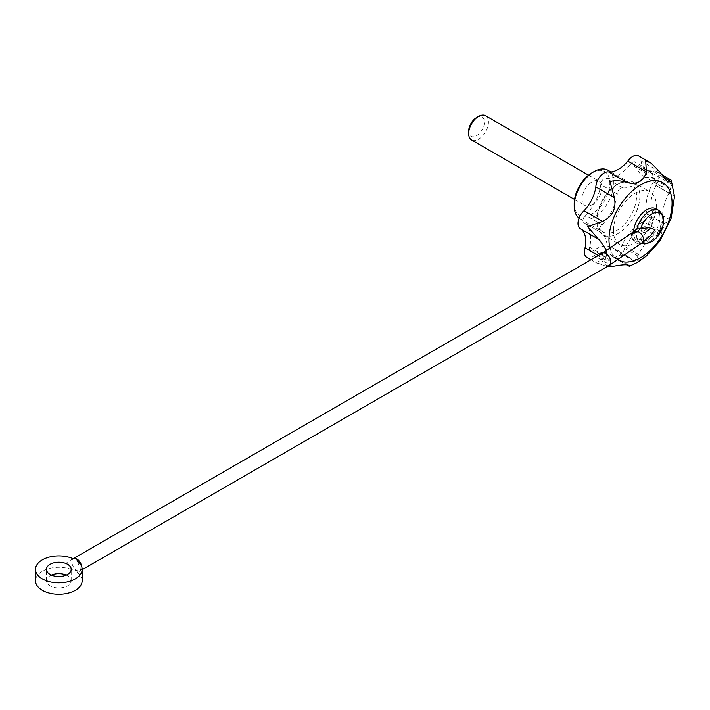 <?xml version="1.0" encoding="UTF-8"?>
<svg xmlns="http://www.w3.org/2000/svg" width="710" height="710" viewBox="0 0 710 710"><rect width="100%" height="100%" fill="white"/><g stroke="black" fill="none" stroke-linecap="round" stroke-linejoin="round"><path stroke-width="0.53" stroke-dasharray="3.55 2.66" d="M670.906 179.816L668.012 180.207C671.962 185.097 674.127 190.466 674.491 196.324L655.969 185.621A11.662 6.736 120 0 0 656.404 171.438A11.662 6.736 120 0 0 652.73 171.101L662.767 176.896M73.077 558.708L66.953 562.462L73.077 570.139A23.332 13.472 0 0 0 48.537 568.719A23.332 13.472 0 0 0 35.5 580.807M82.156 580.807A23.332 13.472 0 0 0 77.31 572.579L80.549 570.938L80.549 569.402L80.549 570.938M77.31 561.148L80.549 569.402M77.31 572.579L76.822 570.414L73.077 570.139M51.422 575.091A12.363 7.135 0 0 0 46.469 580.807A12.363 7.135 0 0 0 50.09 585.848A12.363 7.135 0 0 0 63.563 587.401A12.363 7.135 0 0 0 71.195 580.807A12.363 7.135 0 0 0 66.243 575.091M632.175 232.773A7.002 4.713 -130.1 0 0 632.113 238.524A7.002 4.713 -130.1 0 0 637.163 243.406L642.204 242.554C644.538 238.587 643.056 234.895 637.749 231.487M658.782 210.355A18.664 10.774 -60 0 1 661.64 225.31A18.664 10.774 -60 0 1 649.455 241.755A18.664 10.774 -60 0 1 640.118 242.678A18.664 10.774 -60 0 1 636.888 238.445L641.6 239.669L651.15 235.001M636.888 238.445L635.628 229.783M589.682 247.16A4.668 2.698 120 0 0 590.276 251.278L606.775 260.801A4.668 2.698 120 0 1 606.18 256.683L589.682 247.16A34.994 20.208 120 0 0 584.268 222.878A4.668 2.698 120 0 1 583.904 222.727L600.403 232.25A4.668 2.698 120 0 0 600.766 232.401L584.268 222.878M590.276 251.278A4.668 2.698 120 0 0 593.445 250.435A34.994 20.208 120 0 1 612.561 247.71L629.06 257.233A34.994 20.208 120 0 0 609.943 259.958L593.445 250.435M615.384 249.973A4.668 2.698 120 0 0 616.067 250.728L632.566 260.25A4.668 2.698 120 0 1 631.882 259.496L615.384 249.973A34.994 20.208 120 0 0 612.561 247.71M616.067 250.728A4.668 2.698 120 0 0 621.419 246.485A34.994 20.208 120 0 1 643.358 221.618A4.668 2.698 120 0 0 646.774 218.334A4.668 2.698 120 0 0 647.121 213.994A34.994 20.208 120 0 1 652.543 183.464A4.668 2.698 120 0 0 652.898 177.5A4.668 2.698 120 0 0 651.194 177.438A34.994 20.208 120 0 1 642.949 175.902L659.448 185.425A34.994 20.208 120 0 0 667.693 186.961L651.194 177.438M636.018 164.223A4.668 2.698 120 0 0 635.051 161.96L651.549 171.483A4.668 2.698 120 0 1 652.517 173.746L636.018 164.223A34.994 20.208 120 0 0 642.949 175.902M635.051 161.96A4.668 2.698 120 0 0 630.578 164.338A34.994 20.208 120 0 1 606.225 178.396A4.668 2.698 120 0 0 602.657 179.923A4.668 2.698 120 0 0 600.793 184.565A34.994 20.208 120 0 1 585.608 215.307A4.668 2.698 120 0 0 583.079 219.39A4.668 2.698 120 0 0 583.904 222.727M586.771 257.339A11.662 6.736 120 0 0 594.119 255.733A27.992 16.161 120 0 1 609.065 253.772L629.22 265.407M581.028 229.152A27.992 16.161 120 0 0 580.833 229.002A11.662 6.736 120 0 1 580.407 228.789M659.484 171.554L640.961 160.859A11.662 6.736 120 0 0 638.547 155.898M640.961 160.859A27.992 16.161 120 0 0 646.455 169.841A27.992 16.161 120 0 0 652.73 171.101M655.969 185.621A27.992 16.161 120 0 0 651.771 209.299A11.662 6.736 120 0 1 650.644 219.665A11.662 6.736 120 0 1 642.692 227.688A27.992 16.161 120 0 0 625.679 246.965A11.662 6.736 120 0 1 612.57 256.789L626.309 264.723M627.587 264.874L611.124 255.369A11.662 6.736 120 0 0 612.57 256.789M611.124 255.369A27.992 16.161 120 0 0 609.065 253.772M646.304 256.07L644.21 257.659C639.595 260.464 634.128 261.786 627.809 261.644C628.048 265.291 628.661 266.765 629.646 266.064M659.705 241.222L661.214 238.383L642.692 227.688M671.172 218.201L670.293 219.993C668.642 221.458 665.234 223.153 660.052 225.097C661.445 230.803 661.827 235.232 661.214 238.383M606.722 250.63L603.562 258.52L598.352 255.511M607.13 266.614L595.566 262.327C596.933 262.585 599.595 261.324 603.562 258.52M616.75 184.777A27.992 16.161 -60 0 1 630.755 183.393A27.992 16.161 -60 0 1 635.042 205.829A27.992 16.161 -60 0 1 616.75 230.502A27.992 16.161 -60 0 1 602.754 231.886A27.992 16.161 -60 0 1 596.959 219.07A27.992 16.161 -60 0 1 616.75 184.777L618.401 183.828A30.326 17.51 120 0 0 596.959 220.97A30.326 17.51 120 0 0 603.234 234.859A30.326 17.51 120 0 0 633.568 217.349A30.326 17.51 120 0 0 633.568 182.328A30.326 17.51 120 0 0 618.401 183.828L616.75 184.777M607.982 170.249A27.992 16.161 -60 0 1 612.277 192.685A27.992 16.161 -60 0 1 593.986 217.358A27.992 16.161 -60 0 1 579.99 218.742A27.992 16.161 -60 0 1 579.058 218.13M592.007 172.779A25.196 14.546 -60 0 1 609.828 183.065A25.196 14.546 -60 0 1 592.007 213.923A25.196 14.546 -60 0 1 574.195 203.637M592.007 204.782A13.996 8.085 -60 0 1 585.004 205.474A13.996 8.085 -60 0 1 585.004 189.313A13.996 8.085 -60 0 1 599.009 181.227A13.996 8.085 -60 0 1 601.148 192.445A13.996 8.085 -60 0 1 592.007 204.782M613.458 230.502A30.326 17.51 120 0 0 619.732 244.382A30.326 17.51 120 0 0 650.067 226.872A30.326 17.51 120 0 0 650.067 191.851A30.326 17.51 120 0 0 626.69 199.971A30.326 17.51 120 0 0 613.458 230.502M652.898 177.5L669.397 187.023A4.668 2.698 120 0 1 669.033 192.987A34.994 20.208 120 0 0 663.619 223.526L647.121 213.994M632.566 260.25A4.668 2.698 120 0 0 637.917 256.008A34.994 20.208 120 0 1 659.856 231.149A4.668 2.698 120 0 0 663.273 227.866A4.668 2.698 120 0 0 663.619 223.526M631.882 259.496A34.994 20.208 120 0 0 629.06 257.233M606.775 260.801A4.668 2.698 120 0 0 609.943 259.958M606.18 256.683A34.994 20.208 120 0 0 600.766 232.401M651.549 171.483A4.668 2.698 120 0 0 647.076 173.861A34.994 20.208 120 0 1 622.723 187.919A4.668 2.698 120 0 0 619.155 189.446A4.668 2.698 120 0 0 617.283 194.087A34.994 20.208 120 0 1 602.107 224.83A4.668 2.698 120 0 0 599.577 228.913A4.668 2.698 120 0 0 600.403 232.25M652.517 173.746A34.994 20.208 120 0 0 659.448 185.425M669.397 187.023A4.668 2.698 120 0 0 667.693 186.961M669.033 192.987L652.543 183.464M647.076 173.861L630.578 164.338M622.723 187.919L606.225 178.396M617.283 194.087L600.793 184.565M602.107 224.83L585.608 215.307M637.917 256.008L621.419 246.485M659.856 231.149L643.358 221.618M670.293 219.993L651.771 209.299M644.21 257.659L625.679 246.965M612.641 266.427L594.119 255.733M599.364 239.696L580.833 229.002M644.653 230.413A8.165 4.713 -60 0 1 640.571 230.821A8.165 4.713 -60 0 1 640.571 221.396A8.165 4.713 -60 0 1 648.736 216.674A8.165 4.713 -60 0 1 649.987 223.224A8.165 4.713 -60 0 1 644.653 230.413M656.111 208.811A18.664 10.774 -60 0 1 658.969 223.765A18.664 10.774 -60 0 1 646.774 240.211A18.664 10.774 -60 0 1 637.447 241.134A18.664 10.774 -60 0 1 633.613 231.478M646.774 231.637A8.165 4.713 -60 0 1 642.692 232.046A8.165 4.713 -60 0 1 642.692 222.612A8.165 4.713 -60 0 1 650.857 217.899A8.165 4.713 -60 0 1 652.108 224.449A8.165 4.713 -60 0 1 646.774 231.637M632.716 232.33L631.98 238.081L637.163 243.406M637.749 242.909A7.002 4.695 -129.7 0 0 637.793 242.927A7.002 4.695 -129.7 0 0 642.266 242.598M485.551 115.73A13.996 8.085 -60 0 1 487.699 126.948A13.996 8.085 -60 0 1 478.558 139.275A13.996 8.085 -60 0 1 471.555 139.976M476.525 117.594A11.138 6.425 -60 0 1 484.406 122.138A11.138 6.425 -60 0 1 476.525 135.77A11.138 6.425 -60 0 1 468.653 131.226M642.204 242.554L642.763 242.074A16.854 9.736 -60 0 1 640.864 239.785M618.197 259.993A44.615 25.764 -60 0 1 610.094 248.544M73.21 558.717L73.325 558.637A7.002 4.038 -120 0 0 72.251 564.246A7.002 4.038 -120 0 0 76.822 570.414A7.002 4.038 -120 0 0 80.328 570.76A7.002 4.038 -120 0 0 81.739 566.82M602.364 253.195A7.002 4.038 -120 0 0 601.29 258.804A7.002 4.038 -120 0 0 605.861 264.972A7.002 4.038 -120 0 0 609.366 265.318M656.404 171.438L661.028 174.11M641.423 243.299L637.447 241.134M71.195 580.807L71.195 569.376M46.469 580.807L46.469 569.376M596.959 219.07L596.959 220.97M579.99 218.742L602.754 231.886M610.964 171.971L630.755 183.393M603.234 234.859L619.732 244.382M633.568 182.328L650.067 191.851M590.986 259.771L597.225 263.374M646.455 169.841L667.542 182.017M640.571 230.821L642.692 232.046M648.736 216.674L650.857 217.899M80.132 567.352L80.15 570.902L82.156 569.704M574.532 199.43L585.004 205.474M588.528 175.184L599.009 181.227"/><path stroke-width="1.06" d="M626.309 264.723L629.335 266.259L637.136 262.567L646.304 256.07L659.705 241.222L671.172 218.201L674.5 196.51L671.261 180.233L671.252 181.796L662.767 176.896M671.261 180.233L661.028 174.11M73.21 558.717L73.077 558.708A23.332 13.472 0 0 0 48.537 557.288A23.332 13.472 0 0 0 35.5 569.376L35.5 580.807A23.332 13.472 0 0 0 58.832 594.27A23.332 13.472 0 0 0 82.156 580.807L82.156 569.376A23.332 13.472 0 0 0 77.31 561.148L76.822 558.983A7.002 4.038 -120 0 0 73.325 558.637L602.364 253.195L632.716 232.33L637.163 231.975A7.002 4.713 -130.1 0 0 632.61 232.321A7.002 4.713 -130.1 0 0 632.175 232.773M35.5 569.376A23.332 13.472 0 0 0 58.832 582.839A23.332 13.472 0 0 0 82.156 569.376M66.243 575.091A12.363 7.135 0 0 0 51.422 575.091M640.864 228.38A16.854 9.736 -60 0 1 658.126 212.521A16.854 9.736 -60 0 1 660.761 231.558A16.854 9.736 -60 0 1 642.763 242.083L651.15 235.001L655.019 229.623L649.144 227.733L636.888 229.09A18.664 10.774 -60 0 1 658.782 210.355L662.616 214.713L663.255 216.523L663.699 221.609L662.803 226.561L656.093 238.134L652.339 241.302L645.851 243.823L641.423 243.299M632.61 232.321L636.888 229.09M82.156 569.704L609.366 265.318L642.266 242.598A7.002 4.695 -129.7 0 0 642.967 236.812A7.002 4.695 -129.7 0 0 637.749 231.487L637.163 231.975M50.09 574.425A12.363 7.135 0 0 0 63.563 575.97A12.363 7.135 0 0 0 71.195 569.376A12.363 7.135 0 0 0 58.832 562.231A12.363 7.135 0 0 0 46.469 569.376A12.363 7.135 0 0 0 50.09 574.425M598.352 255.511L585.04 247.826A11.662 6.736 120 0 0 586.771 257.339L590.986 259.771M585.04 247.826A27.992 16.161 120 0 0 581.028 229.152M584.073 210.737A11.662 6.736 120 0 0 580.407 228.789L598.441 239.199L587.596 226.641L602.604 221.431L584.073 210.737A27.992 16.161 120 0 0 595.85 186.907A11.662 6.736 120 0 1 600.509 176.018A11.662 6.736 120 0 1 608.967 172.033A27.992 16.161 120 0 0 627.844 161.135A11.662 6.736 120 0 1 638.547 155.898L651.07 163.123L659.484 171.554L667.542 182.017L671.252 181.796M602.604 221.431C612.615 216.426 616.537 208.483 614.372 197.602L609.917 181.449C615.898 180.233 621.756 180.659 627.489 182.727C637.429 184.804 643.721 181.174 646.366 171.829L645.701 160.779L651.07 163.123M606.722 250.63L599.364 239.696L598.441 239.199M629.22 265.407L629.646 266.064C628.971 264.244 623.3 264.368 612.641 266.427L607.13 266.614M629.335 266.259L627.587 264.874M579.058 218.13A27.992 16.161 -60 0 1 574.195 205.927A27.992 16.161 -60 0 1 593.986 171.634A27.992 16.161 -60 0 1 607.982 170.249L610.964 171.971M574.195 205.927L574.195 203.637A25.196 14.546 -60 0 1 592.007 172.779L593.986 171.634M614.372 197.602L595.85 186.907M627.489 182.727L608.967 172.033M646.366 171.829L627.844 161.135M633.613 231.478A18.664 10.774 -60 0 1 642.168 213.355A18.664 10.774 -60 0 1 656.111 208.811L658.782 210.355M73.077 558.708L76.822 558.983A7.002 4.038 -120 0 1 81.739 566.82M574.532 199.43L471.555 139.976A13.996 8.085 -60 0 1 468.653 133.569A13.996 8.085 -60 0 1 478.558 116.422A13.996 8.085 -60 0 1 485.551 115.73L588.528 175.184M468.653 133.569L468.653 131.226A11.138 6.425 -60 0 1 476.525 117.594L478.558 116.422M610.094 248.544A44.615 25.764 -60 0 1 634.944 188.736A44.615 25.764 -60 0 1 671.953 199.989A44.615 25.764 -60 0 1 640.526 257.801A44.615 25.764 -60 0 1 618.197 259.993M609.366 265.318A7.002 4.038 -120 0 0 609.366 257.242A7.002 4.038 -120 0 0 602.364 253.195"/></g></svg>
